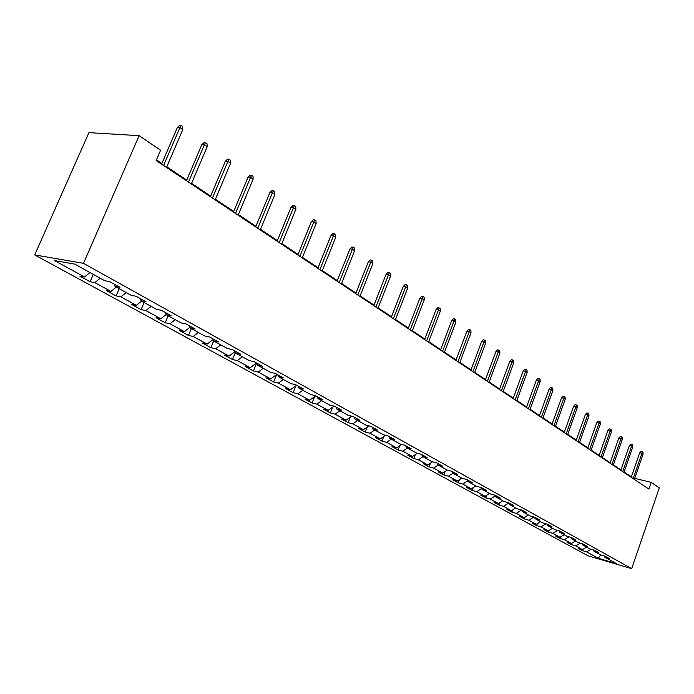 <?xml version="1.0" encoding="UTF-8"?>
<svg xmlns="http://www.w3.org/2000/svg" width="694" height="694" viewBox="0 0 694 694"><rect width="100%" height="100%" fill="white"/><g stroke="black" fill="none" stroke-linecap="round" stroke-linejoin="round"><path stroke-width="1.04" d="M34.7 254.924L587.896 555.755L631.696 568.664L83.488 263.33L34.7 254.924L88.936 132.641L139.138 135.686L83.488 263.33M604.274 555.955L604.804 557.187L609.219 558.479L605.073 556.189L600.648 554.896L593.925 551.175L598.367 552.467L594.116 550.116L589.666 548.824L582.769 545.007L587.237 546.299L582.873 543.879L578.397 542.587L571.318 538.674L575.812 539.967L571.344 537.486L566.833 536.193L559.564 532.177L564.092 533.469L559.494 530.927L554.966 529.635L547.497 525.505L552.051 526.798L547.332 524.187L542.769 522.894L535.109 518.652L539.68 519.945L534.831 517.256L530.251 515.972L522.365 511.617L526.972 512.901L521.992 510.142L517.377 508.849L509.275 504.373L513.907 505.657L508.789 502.82L504.148 501.536L495.82 496.93L500.478 498.214L495.204 495.29L490.537 494.015L481.966 489.279L486.65 490.554L481.228 487.544L476.535 486.277L467.721 481.402L472.423 482.668L466.845 479.571L462.126 478.305L453.043 473.282L457.78 474.549L452.028 471.365L447.283 470.098L437.931 464.928L442.694 466.186L436.769 462.907L431.998 461.649L422.36 456.322L427.14 457.572L421.032 454.18L416.244 452.939L406.302 447.448L411.108 448.68L404.81 445.192L399.996 443.96L389.75 438.287L394.574 439.519L388.076 435.919L383.235 434.687L372.661 428.84L377.51 430.063L370.796 426.342L365.946 425.127L355.016 419.089L359.882 420.295L352.951 416.452L348.084 415.255L336.798 409.009L341.682 410.206L334.517 406.233L329.624 405.044L317.965 398.599L322.857 399.77L315.458 395.667L310.548 394.504L298.489 387.833L303.399 388.987L295.739 384.736L290.821 383.591L278.337 376.686L283.265 377.822L275.327 373.433L270.4 372.305L257.474 365.157L262.41 366.267L254.195 361.713L249.25 360.611L235.856 353.203L240.809 354.296L232.29 349.576L227.337 348.492L213.457 340.823L218.41 341.882L209.571 336.98L204.617 335.931L190.217 327.967L195.17 328.999L186.001 323.925L181.047 322.901L166.092 314.634L171.054 315.631L161.529 310.357L156.575 309.368L141.038 300.78L145.992 301.743L136.093 296.26L131.149 295.314L114.996 286.388L119.941 287.307L109.643 281.599L104.707 280.697L74.666 264.084L54.618 260.597L84.573 276.993L79.836 276.125L90.107 281.729L93.291 274.382M604.804 557.187L616.35 563.571L598.332 558.271L586.664 551.886L582.37 550.628L582.804 549.388M90.107 281.729L94.844 282.623L110.962 291.445L106.217 290.534L116.089 295.93L120.843 296.85L136.354 305.343L131.6 304.397L141.116 309.593L145.87 310.556L160.817 318.737L156.055 317.757L165.215 322.762L169.987 323.76L184.387 331.645L179.625 330.63L188.464 335.462L193.227 336.477L207.116 344.085L202.353 343.044L210.881 347.711L215.643 348.752L229.055 356.091L224.292 355.033L232.525 359.527L237.287 360.602L250.23 367.69L245.476 366.606L253.44 370.952L258.185 372.045L270.695 378.898L265.949 377.788L273.644 381.986L278.381 383.105L290.482 389.724L285.746 388.597L293.189 392.665L297.917 393.802L309.619 400.204L304.9 399.059L312.1 402.997L316.811 404.142L328.141 410.345L323.43 409.182L330.405 412.991L335.107 414.153L346.072 420.165L341.379 418.994L348.136 422.681L352.821 423.861L363.448 429.673L358.772 428.493L365.322 432.067L369.989 433.256L380.286 438.894L375.636 437.697L381.978 441.167L386.627 442.364L396.621 447.838L391.989 446.632L398.139 449.998L402.772 451.204L412.47 456.513L407.846 455.299L413.832 458.561L418.439 459.784L427.851 464.937L423.253 463.713L429.057 466.88L433.646 468.103L442.781 473.108L438.209 471.885L443.848 474.965L448.411 476.188L457.294 481.055L452.74 479.823L458.222 482.816L462.768 484.048L471.391 488.776L466.862 487.535L472.198 490.441L476.717 491.69L485.106 496.279L480.604 495.039L485.783 497.867L490.276 499.116L498.439 503.584L493.963 502.335L499.003 505.085L503.471 506.334L511.417 510.689L506.958 509.439L511.868 512.12L516.319 513.369L524.048 517.603L519.615 516.345L524.395 518.956L528.819 520.214L536.349 524.334L531.942 523.076L536.592 525.618L540.99 526.876L548.329 530.893L543.949 529.635L548.477 532.116L552.849 533.374L559.997 537.286L555.642 536.028L560.067 538.44L564.413 539.698L571.379 543.515L567.05 542.257L571.353 544.608L575.682 545.866L582.474 549.587L578.171 548.329L582.37 550.628M139.138 135.686L160.618 150.225L156.159 160.531L648.881 489.088L651.189 482.365L634.706 478.374M593.387 549.9L593.925 551.175M582.474 549.587L586.543 547.098M575.682 545.866L580.175 543.107M582.223 543.697L582.769 545.007M571.379 543.515L575.482 540.982M564.413 539.698L569.045 536.826M570.763 537.321L571.318 538.674M559.997 537.286L564.144 534.71M552.849 533.374L557.629 530.389M559 530.78L559.564 532.177M548.329 530.893L552.511 528.281M540.99 526.876L545.918 523.779M546.924 524.065L547.497 525.505M536.349 524.334L540.565 521.68M528.819 520.214L533.903 516.995M534.519 517.169L535.109 518.652M524.048 517.603L528.308 514.896M516.319 513.369L521.567 510.021M521.767 510.073L522.365 511.617M511.417 510.689L515.72 507.939M503.471 506.334L508.737 502.959M508.667 502.786L509.275 504.373M498.439 503.584L502.786 500.782M490.276 499.116L495.386 495.802M495.195 495.29L495.82 496.93M485.106 496.279L489.487 493.434M476.717 491.69L481.662 488.455M481.35 487.613L481.966 489.279M471.391 488.776L475.824 485.878M462.768 484.048L467.539 480.907M467.097 479.719L467.721 481.402M457.294 481.055L461.762 478.105M448.411 476.188L453 473.152M452.436 471.59L453.043 473.282M442.781 473.108L447.3 470.107M433.646 468.103L438.183 465.067M437.324 463.21L437.931 464.928M427.851 464.937L432.527 461.788M418.439 459.784L423.019 456.687M421.761 454.587L422.36 456.322M412.47 456.513L417.32 453.217M402.772 451.204L407.404 448.046M405.712 445.687L406.302 447.448M396.621 447.838L401.661 444.386M386.627 442.364L391.303 439.146M389.161 436.517L389.75 438.287M380.286 438.894L385.534 435.268M369.989 433.256L374.708 429.976M372.079 427.053L372.661 428.84M363.448 429.673L368.904 425.864M352.821 423.861L357.584 420.512M354.443 417.276L355.016 419.089M346.072 420.165L351.754 416.157M335.107 414.153L339.921 410.735M336.234 407.187L336.798 409.009M328.141 410.345L334.057 406.12M316.811 404.142L321.678 400.655M317.41 396.751L317.965 398.599M309.619 400.204L315.709 395.814M297.917 393.802L302.827 390.236M297.943 385.959L298.489 387.833M290.482 389.724L296.633 385.239M278.381 383.105L283.343 379.462M277.808 374.803L278.337 376.686M270.695 378.898L276.915 374.309M258.185 372.045L263.2 368.323M256.954 363.248L257.474 365.157M250.23 367.69L256.511 362.997M237.287 360.602L242.345 356.794M229.055 356.091L235.37 351.311L235.856 353.203M215.643 348.752L220.753 344.857M212.971 338.872L213.457 340.823M207.116 344.085L213.127 339.479M193.227 336.477L198.389 332.487M189.748 325.998L190.217 327.967M184.387 331.645L190.043 327.238M169.987 323.76L175.2 319.665M165.649 312.638L166.092 314.634M160.817 318.737L166.083 314.582M145.87 310.556L151.136 306.366M140.622 298.767L141.038 300.78M136.354 305.343L141.645 301.118M120.843 296.85L126.161 292.556M114.597 284.349L114.996 286.388M110.962 291.445L116.297 287.099M94.844 282.623L100.214 278.207M84.573 276.993L89.96 272.542M651.189 482.365L659.3 487.856L631.696 568.664M631.375 476.891L624.071 472.015M620.913 469.907L613.375 464.876M610.173 462.742L602.409 457.554M599.165 455.385L591.149 450.042M587.861 447.847L579.585 442.321M576.254 440.1L567.718 434.401M564.343 432.145L555.53 426.263M552.103 423.973L542.994 417.901M539.524 415.585L530.112 409.295M526.59 406.953L516.865 400.455M513.291 398.07L503.228 391.355M499.602 388.935L489.192 381.986M485.514 379.531L474.748 372.348M471.009 369.85L459.862 362.407M456.062 359.874L444.516 352.17M440.664 349.594L428.692 341.604M424.78 338.993L412.375 330.708M408.393 328.062L395.528 319.466M391.485 316.768L378.126 307.858M374.023 305.117L360.151 295.861M355.97 293.068L341.569 283.456M337.319 280.619L322.354 270.625M318.026 267.737L302.454 257.353M298.056 254.412L281.859 243.603M277.374 240.61L260.51 229.35M255.947 226.305L238.38 214.576M233.731 211.479L215.418 199.256M210.672 196.09L191.57 183.337M186.738 180.11L166.794 166.803M161.858 163.506L156.445 159.889M598.332 558.271L600.7 554.905M586.664 551.886L591.028 549.214M116.089 295.93L119.195 288.704M141.116 309.593L144.126 302.489M165.215 322.762L168.156 315.779M188.464 335.462L191.327 328.583M210.881 347.711L213.674 340.936M232.525 359.527L235.57 352.092M253.44 370.952L256.633 363.066M273.644 381.986L276.654 374.5M293.189 392.665L295.939 385.743M312.1 402.997L314.625 396.595M330.405 412.991L332.721 407.074M348.136 422.681L350.262 417.207M365.322 432.067L367.273 427.001M381.978 441.167L383.773 436.491M398.139 449.998L399.787 445.669M413.832 458.561L415.333 454.57M429.057 466.88L430.436 463.193M443.848 474.965L445.114 471.556M458.222 482.816L459.385 479.675M472.198 490.441L473.256 487.552M485.783 497.867L486.754 495.212M499.003 505.085L499.888 502.647M511.868 512.12L512.675 509.882M524.395 518.956L525.124 516.917M536.592 525.618L537.26 523.762M548.477 532.116L549.084 530.424M560.067 538.44L560.605 536.913M571.353 544.608L571.839 543.229M163.593 165.493L179.911 127.583L177.395 127.453L179.711 125.336L181.108 125.406L179.911 127.583L182.782 129.605L166.517 167.436M177.395 127.453L161.589 164.148M181.108 125.406L182.704 126.534L182.782 129.605M188.49 182.088L204.357 144.812L201.841 144.656L204.105 142.574L205.502 142.66L204.357 144.812L207.124 146.764L191.301 183.962M201.841 144.656L186.469 180.744M205.502 142.66L207.038 143.745L207.124 146.764M212.451 198.068L227.892 161.407L225.377 161.216L227.589 159.16L228.985 159.264L227.892 161.407L230.547 163.281L215.157 199.872M225.377 161.216L210.412 196.706M228.985 159.264L230.46 160.305L230.547 163.281M235.518 213.448L250.56 177.378L248.044 177.161L250.204 175.148L251.601 175.261L250.56 177.378L253.119 179.191L238.129 215.192M248.044 177.161L233.47 212.086M251.601 175.261L253.024 176.267L253.119 179.191M257.752 228.274L272.404 192.785L269.897 192.542L272.013 190.546L273.401 190.685L272.404 192.785L274.876 194.52L260.267 229.948M269.897 192.542L255.696 226.903M273.401 190.685L274.772 191.648L274.876 194.52M279.196 242.57L293.475 207.636L290.977 207.367L293.042 205.415L294.43 205.554L293.475 207.636L295.861 209.319L281.617 244.193M290.977 207.367L277.132 241.2M294.43 205.554L295.757 206.491L295.861 209.319M299.886 256.372L313.818 221.976L311.32 221.69L313.341 219.755L314.729 219.911L313.818 221.976L316.117 223.598L302.22 257.934M311.32 221.69L297.821 254.993M314.729 219.911L316.004 220.813L316.117 223.598M319.865 269.688L333.458 235.821L330.977 235.518L332.955 233.609L334.334 233.774L333.458 235.821L335.679 237.383L322.12 271.198M330.977 235.518L317.791 268.309M334.334 233.774L335.566 234.65L335.679 237.383M339.158 282.562L352.439 249.198L349.958 248.877L351.901 246.995L353.272 247.177L352.439 249.198L354.582 250.716L341.344 284.019M349.958 248.877L337.093 281.183M353.272 247.177L354.469 248.018L354.582 250.716M357.818 295.002L370.787 262.132L368.323 261.794L370.223 259.946L371.594 260.129L370.787 262.132L372.869 263.599L359.934 296.416M368.323 261.794L355.753 293.623M371.594 260.129L372.747 260.944L372.869 263.599M375.87 307.043L388.545 274.651L386.09 274.295L387.946 272.464L389.308 272.664L388.545 274.651L390.548 276.065L377.918 308.405M386.09 274.295L373.806 305.664M389.308 272.664L390.427 273.453L390.548 276.065M393.333 318.685L405.721 286.761L403.283 286.396L405.105 284.592L406.467 284.792L405.721 286.761L407.673 288.131L395.32 320.003M403.283 286.396L391.277 317.314M406.467 284.792L407.543 285.564L407.673 288.131M410.249 329.962L422.368 298.489L419.939 298.108L421.726 296.338L423.08 296.546L422.368 298.489L424.251 299.825L412.167 331.246M419.939 298.108L408.193 328.592M423.08 296.546L424.121 297.284L424.251 299.825M426.637 340.893L438.495 309.862L436.075 309.463L437.827 307.711L439.172 307.928L438.495 309.862L440.317 311.146L428.493 342.133M436.075 309.463L424.581 339.522M439.172 307.928L440.187 308.648L440.317 311.146M442.52 351.485L454.119 320.88L451.716 320.472L453.442 318.746L454.778 318.962L454.119 320.88L455.897 322.129L444.316 352.682M451.716 320.472L440.464 350.114M454.778 318.962L455.758 319.665L455.897 322.129M457.919 361.748L469.283 331.567L466.889 331.151L468.58 329.442L469.916 329.667L469.283 331.567L471 332.773L459.662 362.919M466.889 331.151L455.871 360.386M469.916 329.667L470.87 330.344L471 332.773M472.866 371.715L483.996 341.934L481.61 341.509L483.276 339.826L484.603 340.06L483.996 341.934L485.661 343.114L474.557 372.843M481.61 341.509L470.818 370.353M484.603 340.06L485.522 340.711L485.661 343.114M487.361 381.388L498.275 351.997L495.906 351.572L497.546 349.906L498.856 350.14L498.275 351.997L499.897 353.142L489.01 382.481M495.906 351.572L485.332 380.034M498.856 350.14L499.758 350.782L499.897 353.142M501.45 390.774L512.146 361.774L509.786 361.34L511.4 359.692L512.701 359.934L512.146 361.774L513.716 362.884L503.046 391.841M509.786 361.34L499.42 389.429M512.701 359.934L513.577 360.55L513.716 362.884M515.13 399.9L525.618 371.273L523.276 370.83L524.855 369.199L526.156 369.451L525.618 371.273L527.145 372.357L516.683 400.941M523.276 370.83L513.109 398.556M526.156 369.451L527.006 370.049L527.145 372.357M528.429 408.766L538.718 380.512L536.393 380.052L537.945 378.447L539.229 378.698L538.718 380.512L540.201 381.553L529.938 409.772M536.393 380.052L526.416 407.43M539.229 378.698L540.062 379.288L540.201 381.553M541.355 417.389L551.452 389.481L549.136 389.022L550.663 387.443L551.947 387.694L551.452 389.481L552.892 390.505L542.821 418.369M549.136 389.022L539.351 416.053M551.947 387.694L552.754 388.258L552.892 390.505M553.933 425.778L563.84 398.217L561.541 397.749L563.042 396.187L564.317 396.439L563.84 398.217L565.246 399.206L555.356 426.723M561.541 397.749L551.938 424.442M564.317 396.439L565.098 396.994L565.246 399.206M566.165 433.932L575.89 406.719L573.608 406.242L575.092 404.697L576.358 404.958L575.89 406.719L577.261 407.682L567.553 434.86M573.608 406.242L564.179 432.605M576.358 404.958L577.113 405.496L577.261 407.682M578.076 441.87L587.627 414.986L585.363 414.509L586.812 412.982L588.078 413.242L587.627 414.986L588.963 415.932L579.429 442.772M585.363 414.509L576.098 440.551M588.078 413.242L588.816 413.771L588.963 415.932M589.674 449.608L599.052 423.045L596.805 422.559L598.237 421.05L599.486 421.319L599.052 423.045L600.353 423.956L590.993 450.484M596.805 422.559L587.705 448.289M599.486 421.319L600.206 421.831L600.353 423.956M600.969 457.138L610.191 430.887L607.944 430.401L609.358 428.909L610.607 429.178L610.191 430.887L611.449 431.781L602.253 457.997M607.944 430.401L599.009 455.828M610.607 429.178L611.31 429.673L611.449 431.781M611.969 464.477L621.035 438.539L618.814 438.044L620.202 436.569L621.434 436.838L621.035 438.539L622.266 439.406L613.227 465.31M618.814 438.044L610.026 463.176M621.434 436.838L622.119 437.324L622.266 439.406M622.7 471.634L631.609 445.99L629.397 445.496L630.768 444.039L632 444.307L631.609 445.99L632.815 446.841L623.923 472.441M629.397 445.496L620.757 470.341M632 444.307L632.668 444.785L632.815 446.841M633.162 478.608L641.924 453.26L639.729 452.766L641.074 451.317L642.297 451.594L641.924 453.26L643.095 454.093L634.351 479.398M639.729 452.766L631.228 477.316M642.297 451.594L642.948 452.054L643.095 454.093"/></g></svg>
